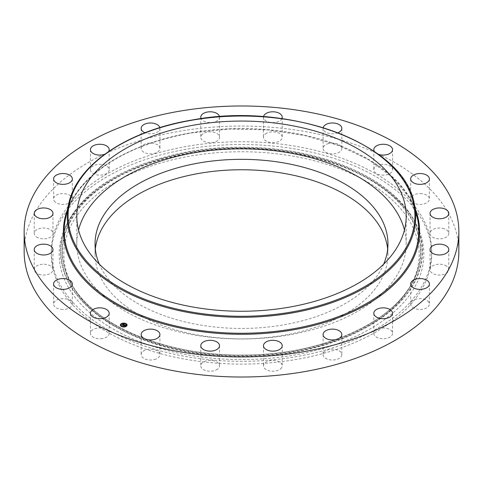 <?xml version="1.0" encoding="UTF-8"?>
<svg xmlns="http://www.w3.org/2000/svg" width="483" height="483" viewBox="0 0 483 483"><rect width="100%" height="100%" fill="white"/><g stroke="black" fill="none" stroke-linecap="round" stroke-linejoin="round"><path stroke-width="0.36" stroke-dasharray="2.42 1.81" d="M404.452 230.023A164.709 95.097 180 0 1 406.209 243.885A164.709 95.097 180 0 1 264.925 338.015A164.709 95.097 180 0 1 83.45 270.655A164.709 95.097 180 0 1 76.791 243.885A164.709 95.097 180 0 1 78.548 230.023M383.677 264.165A146.452 84.555 180 0 1 282.73 325.017A146.452 84.555 180 0 1 99.323 264.165M387.674 249.095A146.452 84.555 180 0 1 387.952 254.312A146.452 84.555 180 0 1 282.73 335.444A146.452 84.555 180 0 1 95.048 254.312A146.452 84.555 180 0 1 95.326 249.095M411.969 283.189A177.659 102.571 180 0 1 410.967 285.097A177.659 102.571 180 0 1 241.5 356.883A177.659 102.571 180 0 1 72.033 285.097A177.659 102.571 180 0 1 71.031 225.434A177.659 102.571 180 0 1 291.521 155.888A177.659 102.571 180 0 1 411.969 283.189M187.959 148.951A190.181 109.798 180 0 1 431.681 254.312A190.181 109.798 180 0 1 295.041 359.672A190.181 109.798 180 0 1 51.319 254.312A190.181 109.798 180 0 1 187.959 148.951M66.545 224.673A182.326 105.264 180 0 1 67.578 222.717A182.326 105.264 180 0 1 241.5 149.048A182.326 105.264 180 0 1 415.422 222.717A182.326 105.264 180 0 1 416.455 283.95A182.326 105.264 180 0 1 190.169 355.319A182.326 105.264 180 0 1 66.545 224.673M187.959 146.18A190.181 109.798 180 0 1 431.681 251.54A190.181 109.798 180 0 1 295.041 356.895A190.181 109.798 180 0 1 51.319 251.54A190.181 109.798 180 0 1 187.959 146.18M24.15 251.54A217.35 125.483 180 0 1 180.31 131.128A217.35 125.483 180 0 1 458.85 251.54M374.186 334.864A9.37 5.41 180 0 1 373.812 333.336A9.37 5.41 180 0 1 381.848 327.981A9.37 5.41 180 0 1 392.178 331.815A9.37 5.41 180 0 1 392.558 333.336A9.37 5.41 180 0 1 384.516 338.692A9.37 5.41 180 0 1 374.186 334.864M341.837 354.77A9.37 5.41 180 0 1 332.328 360.022A9.37 5.41 180 0 1 323.091 354.613A9.37 5.41 180 0 1 323.097 354.456A9.37 5.41 180 0 1 332.6 349.203A9.37 5.41 180 0 1 341.837 354.613A9.37 5.41 180 0 1 341.837 354.77M281.674 367.617A9.37 5.41 180 0 1 271.247 371.131A9.37 5.41 180 0 1 263.47 365.794A9.37 5.41 180 0 1 264.02 363.977A9.37 5.41 180 0 1 274.447 360.463A9.37 5.41 180 0 1 282.217 365.794A9.37 5.41 180 0 1 281.674 367.617M217.579 369.103A9.37 5.41 180 0 1 207.129 370.92A9.37 5.41 180 0 1 200.783 365.794A9.37 5.41 180 0 1 202.733 362.491A9.37 5.41 180 0 1 213.178 360.674A9.37 5.41 180 0 1 219.53 365.794A9.37 5.41 180 0 1 217.579 369.103M155.822 359.08A9.37 5.41 180 0 1 146.162 359.4A9.37 5.41 180 0 1 141.163 354.613A9.37 5.41 180 0 1 145.244 350.145A9.37 5.41 180 0 1 154.91 349.825A9.37 5.41 180 0 1 159.909 354.613A9.37 5.41 180 0 1 155.822 359.08M102.456 338.529A9.37 5.41 180 0 1 90.442 333.336A9.37 5.41 180 0 1 97.18 328.144A9.37 5.41 180 0 1 109.188 333.336A9.37 5.41 180 0 1 102.456 338.529M62.699 309.464A9.37 5.41 180 0 1 53.595 304.055A9.37 5.41 180 0 1 63.237 298.645A9.37 5.41 180 0 1 72.341 304.055A9.37 5.41 180 0 1 62.699 309.464M40.445 274.73A9.37 5.41 180 0 1 34.227 269.635A9.37 5.41 180 0 1 46.748 264.539A9.37 5.41 180 0 1 52.973 269.635A9.37 5.41 180 0 1 40.445 274.73M37.873 237.727A9.37 5.41 180 0 1 34.227 233.44A9.37 5.41 180 0 1 39.461 228.586A9.37 5.41 180 0 1 49.32 229.159A9.37 5.41 180 0 1 52.973 233.44A9.37 5.41 180 0 1 47.732 238.3A9.37 5.41 180 0 1 37.873 237.727M55.231 202.075A9.37 5.41 180 0 1 53.595 199.02A9.37 5.41 180 0 1 60.2 193.852A9.37 5.41 180 0 1 70.705 195.965A9.37 5.41 180 0 1 72.341 199.02A9.37 5.41 180 0 1 65.736 204.188A9.37 5.41 180 0 1 55.231 202.075M90.822 171.26A9.37 5.41 180 0 1 90.442 169.738A9.37 5.41 180 0 1 98.484 164.383A9.37 5.41 180 0 1 108.814 168.217A9.37 5.41 180 0 1 109.188 169.738A9.37 5.41 180 0 1 101.152 175.094A9.37 5.41 180 0 1 90.822 171.26M141.163 148.311A9.37 5.41 180 0 1 150.672 143.053A9.37 5.41 180 0 1 159.909 148.462A9.37 5.41 180 0 1 159.903 148.619A9.37 5.41 180 0 1 150.4 153.878A9.37 5.41 180 0 1 141.163 148.462A9.37 5.41 180 0 1 141.163 148.311M201.326 135.457A9.37 5.41 180 0 1 211.753 131.95A9.37 5.41 180 0 1 219.53 137.281A9.37 5.41 180 0 1 218.98 139.098A9.37 5.41 180 0 1 208.553 142.612A9.37 5.41 180 0 1 200.783 137.281A9.37 5.41 180 0 1 201.326 135.457M265.421 133.972A9.37 5.41 180 0 1 275.871 132.155A9.37 5.41 180 0 1 282.217 137.281A9.37 5.41 180 0 1 280.267 140.583A9.37 5.41 180 0 1 269.822 142.4A9.37 5.41 180 0 1 263.47 137.281A9.37 5.41 180 0 1 265.421 133.972M327.178 143.994A9.37 5.41 180 0 1 336.838 143.68A9.37 5.41 180 0 1 341.837 148.462A9.37 5.41 180 0 1 337.756 152.93A9.37 5.41 180 0 1 328.09 153.25A9.37 5.41 180 0 1 323.091 148.462A9.37 5.41 180 0 1 327.178 143.994M380.544 164.546A9.37 5.41 180 0 1 392.558 169.738A9.37 5.41 180 0 1 385.82 174.931A9.37 5.41 180 0 1 373.812 169.738A9.37 5.41 180 0 1 380.544 164.546M420.301 193.611A9.37 5.41 180 0 1 429.405 199.02A9.37 5.41 180 0 1 419.763 204.43A9.37 5.41 180 0 1 410.659 199.02A9.37 5.41 180 0 1 420.301 193.611M442.555 228.344A9.37 5.41 180 0 1 448.773 233.44A9.37 5.41 180 0 1 436.252 238.536A9.37 5.41 180 0 1 430.027 233.44A9.37 5.41 180 0 1 442.555 228.344M445.127 265.348A9.37 5.41 180 0 1 448.773 269.635A9.37 5.41 180 0 1 443.539 274.489A9.37 5.41 180 0 1 433.68 273.921A9.37 5.41 180 0 1 430.027 269.635A9.37 5.41 180 0 1 435.268 264.781A9.37 5.41 180 0 1 445.127 265.348M427.769 301.006A9.37 5.41 180 0 1 429.405 304.055A9.37 5.41 180 0 1 422.8 309.229A9.37 5.41 180 0 1 412.295 307.11A9.37 5.41 180 0 1 410.659 304.055A9.37 5.41 180 0 1 417.264 298.886A9.37 5.41 180 0 1 427.769 301.006M378.328 154.294A9.37 5.41 180 0 1 374.349 151.475M338.003 132.759A9.37 5.41 180 0 1 337.756 132.855A9.37 5.41 180 0 1 328.09 133.175A9.37 5.41 180 0 1 323.091 128.387A9.37 5.41 180 0 1 323.181 127.645M281.891 118.625A9.37 5.41 180 0 1 280.267 120.508A9.37 5.41 180 0 1 269.822 122.326A9.37 5.41 180 0 1 263.47 117.206A9.37 5.41 180 0 1 263.513 116.687M219.487 116.687A9.37 5.41 180 0 1 219.53 117.206A9.37 5.41 180 0 1 218.98 119.023A9.37 5.41 180 0 1 209.797 122.61A9.37 5.41 180 0 1 201.109 118.625M159.819 127.645A9.37 5.41 180 0 1 159.909 128.387A9.37 5.41 180 0 1 159.903 128.544A9.37 5.41 180 0 1 154.657 133.248A9.37 5.41 180 0 1 144.997 132.759M108.651 151.475A9.37 5.41 180 0 1 104.672 154.294M123.606 325.614L123.883 325.898L124.723 325.445M125.393 325.373L124.753 325.017L124.348 325.337L125.188 325.361L124.572 325.433M124.686 324.902L125.206 325.494L125.695 325.373L125.206 325.494M123.394 324.461L122.972 324.359L123.394 324.365M123.588 324.449L123.92 324.727L122.748 325.433L122.507 325.168M124.077 324.642L123.914 324.95L124.336 324.824L123.914 324.95M123.328 324.516L122.821 324.491L123.328 324.485M123.889 324.848L123.902 324.528M125.006 325.457L124.632 325.753L125.006 325.331M122.791 325.3L123.648 324.618L123.889 324.932M123.883 324.799L122.791 325.343M122.797 325.373L122.211 325.294L122.773 325.313M123.938 325.753L124.548 325.596L123.938 325.79M123.944 325.856L123.268 325.741L123.914 325.777M120.37 325.131A3.363 1.944 0 0 0 120.364 325.216A3.363 1.944 0 0 0 122.688 327.063A3.363 1.944 0 0 0 126.443 326.357A3.363 1.944 0 0 0 127.089 325.216A3.363 1.944 0 0 0 127.083 325.131M123.437 323.284A3.363 1.944 0 0 0 123.056 323.314M126.371 325.131A2.65 1.527 0 0 0 124.475 323.749A2.65 1.527 0 0 0 121.583 324.316A2.65 1.527 0 0 0 121.082 325.131M123.998 326.737A2.65 1.527 0 0 0 124.366 326.701M125.658 323.743L125.326 323.743M126.323 326.17L125.991 326.17M126.86 324.878L126.528 324.878M122.127 326.55L121.794 326.55M124.016 326.985L124.397 326.955M124.36 326.864L124.028 326.864M121.456 324.129L121.13 324.129M123.087 323.568L123.455 323.532M123.419 323.435L123.093 323.435M120.919 325.421L120.593 325.421M69.751 222.657A178.988 103.338 0 0 0 70.766 282.766A178.988 103.338 0 0 0 241.5 355.09A178.988 103.338 0 0 0 412.234 282.766A178.988 103.338 0 0 0 413.249 280.84A178.988 103.338 0 0 0 291.895 152.592A178.988 103.338 0 0 0 69.751 222.657M65.591 218.147A177.291 102.36 180 0 1 191.582 132.692A177.291 102.36 180 0 1 417.409 218.147L408.612 196.774L392.009 176.935L368.366 159.577L338.782 145.54L304.64 135.488L267.546 129.897L229.232 129.033L191.497 132.934C141.422 141.996 104.714 160.036 81.386 187.048C73.229 196.949 67.964 207.316 65.591 218.147M67.415 209.761A178.094 102.825 180 0 1 191.359 132.801A178.094 102.825 180 0 1 415.585 209.761M415.175 281.166A180.998 104.497 180 0 1 190.544 352.016A180.998 104.497 180 0 1 67.825 222.331A180.998 104.497 180 0 1 68.852 220.387A180.998 104.497 180 0 1 241.5 147.255A180.998 104.497 180 0 1 414.148 220.387A180.998 104.497 180 0 1 415.175 281.166M68.634 204.164A174.224 100.591 180 0 1 192.451 120.189A174.224 100.591 180 0 1 414.366 204.164M68.2 222.18A180.606 104.274 0 0 0 190.652 351.594A180.606 104.274 0 0 0 414.8 280.895A180.606 104.274 0 0 0 292.348 151.487A180.606 104.274 0 0 0 68.2 222.18M413.623 280.695A179.38 103.567 180 0 1 190.996 350.912A179.38 103.567 180 0 1 69.377 222.379A179.38 103.567 180 0 1 292.004 152.163A179.38 103.567 180 0 1 413.623 280.695M95.048 243.885L95.048 254.312M387.952 243.885L387.952 254.312M410.967 285.097L412.234 282.766C390.813 324.214 319.843 354.878 244.682 355.011C167.353 356.514 92.73 325.445 70.766 282.766L72.033 285.097M431.681 251.54L431.681 254.312M51.319 251.54L51.319 254.312M410.659 283.98L410.659 304.055M429.405 283.98L429.405 304.055M430.027 249.56L430.027 269.635M448.773 249.56L448.773 269.635M430.027 213.365L430.027 233.44M448.773 213.365L448.773 233.44M410.659 178.945L410.659 199.02M429.405 178.945L429.405 199.02M373.812 149.664L373.812 169.738M392.558 149.664L392.558 169.738M323.091 128.387L323.091 148.462M341.837 128.387L341.837 148.462M263.47 117.206L263.47 137.281M282.217 117.206L282.217 137.281M200.783 117.206L200.783 137.281M219.53 117.206L219.53 137.281M141.163 128.387L141.163 148.462M159.909 128.387L159.909 148.462M109.188 149.664L109.188 169.738M90.442 149.664L90.442 169.738M72.341 178.945L72.341 199.02M53.595 178.945L53.595 199.02M52.973 213.365L52.973 233.44M34.227 213.365L34.227 233.44M52.973 249.56L52.973 269.635M34.227 249.56L34.227 269.635M72.341 283.98L72.341 304.055M53.595 283.98L53.595 304.055M109.188 313.262L109.188 333.336M90.442 313.262L90.442 333.336M159.909 334.538L159.909 354.613M141.163 334.538L141.163 354.613M219.53 345.719L219.53 365.794M200.783 345.719L200.783 365.794M282.217 345.719L282.217 365.794M263.47 345.719L263.47 365.794M341.837 334.538L341.837 354.613M323.091 334.538L323.091 354.613M392.558 313.262L392.558 333.336M373.812 313.262L373.812 333.336M415.422 222.717L414.148 220.387C399.683 194.945 372.647 175.335 333.041 161.551C302.847 151.457 270.317 146.687 235.444 147.249C169.599 148.142 106.737 171.743 78.584 206.217L67.578 222.717M406.209 216.155L406.209 243.885M76.791 216.155L76.791 243.885"/><path stroke-width="0.72" d="M78.548 230.023A164.709 95.097 180 0 1 230.053 149.018A164.709 95.097 180 0 1 399.55 217.115A164.709 95.097 180 0 1 404.452 230.023M99.323 264.165A146.452 84.555 180 0 1 95.048 243.885A146.452 84.555 180 0 1 200.27 162.753A146.452 84.555 180 0 1 387.952 243.885A146.452 84.555 180 0 1 383.677 264.165M95.326 249.095A146.452 84.555 180 0 1 200.27 173.18A146.452 84.555 180 0 1 387.674 249.095M458.85 231.46L458.85 251.54A217.35 125.483 180 0 1 302.69 371.946A217.35 125.483 180 0 1 24.15 251.54L24.15 231.46A217.35 125.483 180 0 1 180.31 111.054A217.35 125.483 180 0 1 458.85 231.46A217.35 125.483 180 0 1 302.69 351.872A217.35 125.483 180 0 1 24.15 231.46M412.295 287.035A9.37 5.41 180 0 1 410.659 283.98A9.37 5.41 180 0 1 417.264 278.812A9.37 5.41 180 0 1 427.769 280.925A9.37 5.41 180 0 1 429.405 283.98A9.37 5.41 180 0 1 422.8 289.148A9.37 5.41 180 0 1 412.295 287.035M433.68 253.841A9.37 5.41 180 0 1 430.027 249.56A9.37 5.41 180 0 1 435.268 244.7A9.37 5.41 180 0 1 445.127 245.273A9.37 5.41 180 0 1 448.773 249.56A9.37 5.41 180 0 1 443.539 254.414A9.37 5.41 180 0 1 433.68 253.841M436.252 218.461A9.37 5.41 180 0 1 430.027 213.365A9.37 5.41 180 0 1 442.555 208.27A9.37 5.41 180 0 1 448.773 213.365A9.37 5.41 180 0 1 436.252 218.461M419.763 184.355A9.37 5.41 180 0 1 410.659 178.945A9.37 5.41 180 0 1 420.301 173.536A9.37 5.41 180 0 1 429.405 178.945A9.37 5.41 180 0 1 419.763 184.355M374.349 151.475A9.37 5.41 180 0 1 373.812 149.664A9.37 5.41 180 0 1 380.544 144.471A9.37 5.41 180 0 1 392.558 149.664A9.37 5.41 180 0 1 385.82 154.856A9.37 5.41 180 0 1 378.328 154.294M323.181 127.645A9.37 5.41 180 0 1 327.178 123.92A9.37 5.41 180 0 1 336.838 123.6A9.37 5.41 180 0 1 341.837 128.387A9.37 5.41 180 0 1 338.003 132.759M263.513 116.687A9.37 5.41 180 0 1 265.421 113.897A9.37 5.41 180 0 1 275.871 112.08A9.37 5.41 180 0 1 282.217 117.206A9.37 5.41 180 0 1 281.891 118.625M201.109 118.625A9.37 5.41 180 0 1 200.783 117.206A9.37 5.41 180 0 1 201.326 115.383A9.37 5.41 180 0 1 211.312 111.833A9.37 5.41 180 0 1 219.487 116.687M144.997 132.759A9.37 5.41 180 0 1 141.163 128.387A9.37 5.41 180 0 1 141.163 128.23A9.37 5.41 180 0 1 150.026 122.984A9.37 5.41 180 0 1 159.819 127.645M104.672 154.294A9.37 5.41 180 0 1 90.822 151.185A9.37 5.41 180 0 1 90.442 149.664A9.37 5.41 180 0 1 98.484 144.308A9.37 5.41 180 0 1 108.814 148.136A9.37 5.41 180 0 1 109.188 149.664A9.37 5.41 180 0 1 108.651 151.475M70.705 175.89A9.37 5.41 180 0 1 72.341 178.945A9.37 5.41 180 0 1 65.736 184.114A9.37 5.41 180 0 1 55.231 181.994A9.37 5.41 180 0 1 53.595 178.945A9.37 5.41 180 0 1 60.2 173.771A9.37 5.41 180 0 1 70.705 175.89M49.32 209.079A9.37 5.41 180 0 1 52.973 213.365A9.37 5.41 180 0 1 47.732 218.219A9.37 5.41 180 0 1 37.873 217.652A9.37 5.41 180 0 1 34.227 213.365A9.37 5.41 180 0 1 39.461 208.511A9.37 5.41 180 0 1 49.32 209.079M46.748 244.464A9.37 5.41 180 0 1 52.973 249.56A9.37 5.41 180 0 1 40.445 254.656A9.37 5.41 180 0 1 34.227 249.56A9.37 5.41 180 0 1 46.748 244.464M63.237 278.57A9.37 5.41 180 0 1 72.341 283.98A9.37 5.41 180 0 1 62.699 289.389A9.37 5.41 180 0 1 53.595 283.98A9.37 5.41 180 0 1 63.237 278.57M97.18 308.069A9.37 5.41 180 0 1 109.188 313.262A9.37 5.41 180 0 1 102.456 318.454A9.37 5.41 180 0 1 90.442 313.262A9.37 5.41 180 0 1 97.18 308.069M145.244 330.07A9.37 5.41 180 0 1 154.91 329.75A9.37 5.41 180 0 1 159.909 334.538A9.37 5.41 180 0 1 155.822 339.006A9.37 5.41 180 0 1 146.162 339.32A9.37 5.41 180 0 1 141.163 334.538A9.37 5.41 180 0 1 145.244 330.07M202.733 342.417A9.37 5.41 180 0 1 213.178 340.6A9.37 5.41 180 0 1 219.53 345.719A9.37 5.41 180 0 1 217.579 349.028A9.37 5.41 180 0 1 207.129 350.845A9.37 5.41 180 0 1 200.783 345.719A9.37 5.41 180 0 1 202.733 342.417M264.02 343.902A9.37 5.41 180 0 1 274.447 340.388A9.37 5.41 180 0 1 282.217 345.719A9.37 5.41 180 0 1 281.674 347.543A9.37 5.41 180 0 1 271.247 351.05A9.37 5.41 180 0 1 263.47 345.719A9.37 5.41 180 0 1 264.02 343.902M323.097 334.381A9.37 5.41 180 0 1 332.6 329.122A9.37 5.41 180 0 1 341.837 334.538A9.37 5.41 180 0 1 341.837 334.689A9.37 5.41 180 0 1 332.328 339.947A9.37 5.41 180 0 1 323.091 334.538A9.37 5.41 180 0 1 323.097 334.381M392.178 311.74A9.37 5.41 180 0 1 392.558 313.262A9.37 5.41 180 0 1 384.516 318.617A9.37 5.41 180 0 1 374.186 314.783A9.37 5.41 180 0 1 373.812 313.262A9.37 5.41 180 0 1 381.848 307.906A9.37 5.41 180 0 1 392.178 311.74M399.55 189.384A164.709 95.097 180 0 1 406.209 216.155A164.709 95.097 180 0 1 264.925 310.285A164.709 95.097 180 0 1 83.45 242.931A164.709 95.097 180 0 1 76.791 216.155A164.709 95.097 180 0 1 218.075 122.03A164.709 95.097 180 0 1 399.55 189.384M126.443 326.194A3.363 1.944 180 0 1 122.688 326.894A3.363 1.944 180 0 1 120.364 325.053A3.363 1.944 180 0 1 121.004 323.912A3.363 1.944 180 0 1 124.765 323.205A3.363 1.944 180 0 1 127.089 325.053A3.363 1.944 180 0 1 126.443 326.194M125.87 325.953A2.65 1.527 180 0 1 122.905 326.508A2.65 1.527 180 0 1 121.076 325.053A2.65 1.527 180 0 1 121.583 324.153A2.65 1.527 180 0 1 124.542 323.598A2.65 1.527 180 0 1 126.377 325.053A2.65 1.527 180 0 1 125.87 325.953M124.294 324.588L123.648 324.395L122.748 325.27L122.205 325.041L123.394 324.292L122.887 323.99L124.294 324.588M124.306 324.661L123.889 324.763L124.318 324.636M123.877 324.618L122.821 325.385L122.211 325.131L122.779 325.337L123.877 324.618M125.658 325.144L124.753 324.854L124.348 325.174L125.188 325.198L124.783 324.95L124.608 325.542L123.298 325.482L124.427 324.63L125.658 325.144M125.634 325.234L125.206 325.325L125.634 325.21M124.65 325.614L125.025 325.313L124.65 325.614M124.306 325.331L123.956 325.862L123.262 325.542L123.914 325.814L124.3 325.3M125.658 323.719L125.29 323.646L125.695 323.646A3.363 1.944 0 0 1 127.083 325.131M126.323 326.14L125.954 326.073L126.323 326.14M126.86 324.848L126.492 324.781L126.86 324.848M122.127 326.526L121.758 326.454L122.163 326.454A2.65 1.527 0 0 0 123.998 326.737M124.36 326.834L123.992 326.768L124.36 326.834M121.13 323.96L121.499 324.033L121.13 323.96M123.093 323.266L123.461 323.338L123.093 323.266M120.593 325.252L120.961 325.325L120.593 325.252M124.04 325.216L124.475 324.781M123.63 325.62L123.974 325.18M122.507 325.168L123.328 324.347M125.411 323.538A3.363 1.944 0 0 0 123.437 323.284M123.056 323.314A3.363 1.944 0 0 0 121.221 323.918M121.094 324.008A3.363 1.944 0 0 0 121.004 324.075A3.363 1.944 0 0 0 120.37 325.131M121.082 325.131A2.65 1.527 0 0 0 121.076 325.216A2.65 1.527 0 0 0 121.927 326.339M124.366 326.701A2.65 1.527 0 0 0 125.87 326.116A2.65 1.527 0 0 0 125.96 326.037M126.015 325.989A2.65 1.527 0 0 0 126.377 325.216A2.65 1.527 0 0 0 126.371 325.131M126.528 324.878L126.86 324.878M121.13 324.129L121.438 324.28M120.593 325.421L120.919 325.421M414.366 204.164L417.409 218.147A177.291 102.36 180 0 1 291.418 329.128A177.291 102.36 180 0 1 65.591 218.147L68.634 204.164C76.392 164.945 127.307 130.519 192.536 119.941C290.79 101.352 404.555 144.23 414.366 204.164A174.224 100.591 180 0 1 290.549 313.225A174.224 100.591 180 0 1 68.634 204.164M415.585 209.761A178.094 102.825 180 0 1 291.641 330.124A178.094 102.825 180 0 1 67.415 209.761M290.325 312.229A173.421 100.126 180 0 1 75.094 244.344A173.421 100.126 180 0 1 192.675 120.08A173.421 100.126 180 0 1 407.906 187.965A173.421 100.126 180 0 1 290.325 312.229"/></g></svg>
